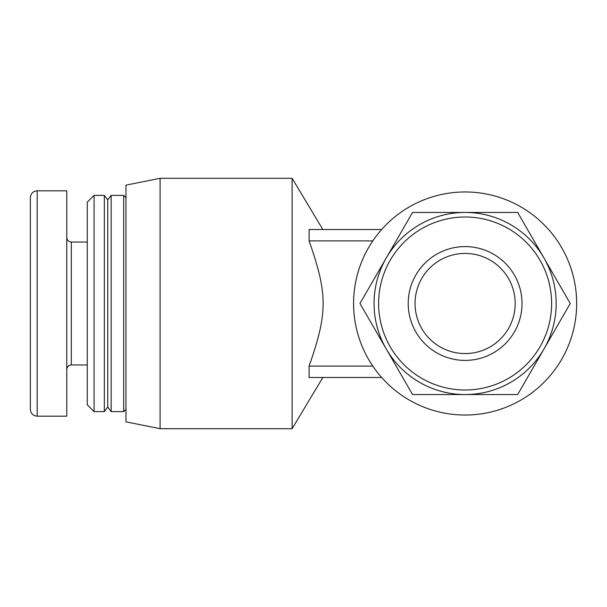 <?xml version="1.0" encoding="UTF-8"?>
<svg xmlns="http://www.w3.org/2000/svg" width="607" height="607" viewBox="0 0 607 607"><rect width="100%" height="100%" fill="white"/><g stroke="black" fill="none" stroke-linecap="round" stroke-linejoin="round"><path stroke-width="0.91" d="M381.644 229.522L309.092 229.522L309.092 240.903L372.797 240.903M372.797 366.097L309.092 366.097C327.803 312.635 327.803 294.365 309.092 240.903M381.644 377.478L309.092 377.478L309.092 366.097M322.848 377.478L292.119 428.694L292.119 178.306L160.096 178.306L160.096 428.694L292.119 428.694M160.096 178.306L125.953 185.135L125.953 421.865L160.096 428.694M30.35 303.5L30.35 197.654C30.79 193.466 33.066 191.19 37.179 190.826L37.179 416.174C33.066 415.81 30.79 413.534 30.35 409.346L30.35 303.5M37.179 416.174L66.77 416.174L66.77 190.826L37.179 190.826M94.085 411.622L87.256 404.793L87.256 202.207L94.085 195.378L94.085 411.622L104.328 411.622L104.328 195.378L94.085 195.378M123.676 303.5L123.676 195.378L111.157 195.378L111.157 411.622L123.676 411.622L123.676 303.5M111.157 195.378L107.743 199.931L107.743 407.069L111.157 411.622M576.65 303.5A111.536 111.536 0 0 0 465.114 191.964A111.536 111.536 0 0 0 353.578 303.5A111.536 111.536 0 0 0 465.114 415.036A111.536 111.536 0 0 0 576.65 303.5M412.548 212.45L517.68 212.45L570.246 303.5L517.68 394.55L412.548 394.55L359.981 303.5L412.548 212.45L517.68 212.45L570.246 303.5L517.68 394.55L412.548 394.55L359.981 303.5L412.548 212.45M465.114 353.578A50.078 50.078 0 0 1 415.036 303.5A50.078 50.078 0 0 1 465.114 253.423A50.078 50.078 0 0 1 515.191 303.5A50.078 50.078 0 0 1 465.114 353.578M465.114 389.998A86.498 86.498 0 0 1 378.616 303.5A86.498 86.498 0 0 1 465.114 217.002A86.498 86.498 0 0 1 551.611 303.5A86.498 86.498 0 0 1 465.114 389.998M408.208 303.5A56.906 56.906 0 0 1 465.114 246.594A56.906 56.906 0 0 1 522.02 303.5A56.906 56.906 0 0 1 465.114 360.406A56.906 56.906 0 0 1 408.208 303.5M374.064 303.5A91.05 91.05 0 0 1 465.114 212.45A91.05 91.05 0 0 1 556.164 303.5A91.05 91.05 0 0 1 465.114 394.55A91.05 91.05 0 0 1 374.064 303.5M87.256 242.041L71.323 242.041L71.323 364.959C68.583 365.202 67.066 366.719 66.77 369.511M322.848 229.522L292.119 178.306M71.323 242.041C68.583 241.798 67.066 240.281 66.77 237.489M87.256 364.959L71.323 364.959M125.953 197.654L123.676 195.378M125.953 409.346L123.676 411.622M107.743 199.931L104.328 195.378M107.743 407.069L104.328 411.622"/></g></svg>
